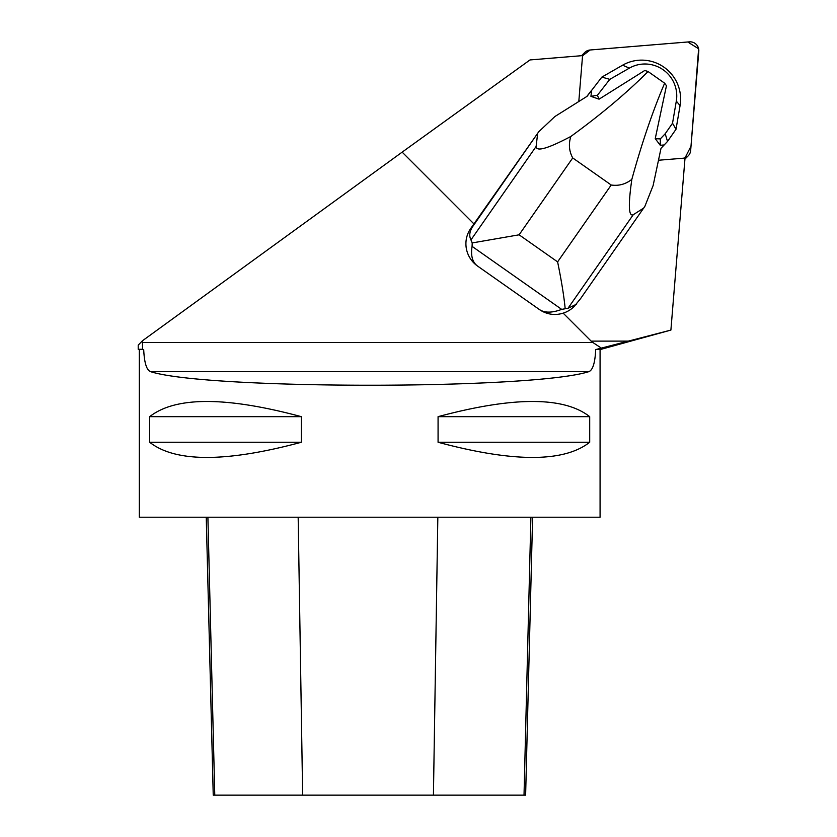 <?xml version="1.0" encoding="UTF-8"?>
<svg xmlns="http://www.w3.org/2000/svg" width="837" height="837" viewBox="0 0 837 837"><rect width="100%" height="100%" fill="white"/><g stroke="black" fill="none" stroke-linecap="round" stroke-linejoin="round"><path stroke-width="1.26" d="M690.651 150.524L698.79 51.287A8.705 8.611 45 0 0 689.353 41.85L590.116 49.99A8.705 8.611 45 0 0 582.761 55.608L590.137 49.99L687.732 41.986L698.633 48.776L690.996 146.234L685.032 157.879A8.705 8.611 45 0 0 690.651 150.524M664.17 144.958L661.01 148.316L653.111 185.594L644.888 206.32L580.564 298.642L574.088 306.541A27.192 26.899 -135 0 1 563.165 313.143A27.495 27.192 135 0 1 553.927 314.45A27.192 26.899 -135 0 1 539.352 309.502C544.636 313.028 552.085 312.986 561.69 309.376L568.02 308.257L633.243 214.732C628.597 216.835 628.137 205.044 631.841 179.359C641.78 143.221 652.714 111.164 664.641 83.198L666.461 85.719L655.235 138.649L660.267 145.282L664.17 144.958L667.518 141.443L676.024 129.243L680.073 105.588A38.764 38.345 45 0 0 622.602 65.192L601.855 77.098L587.061 96.328L554.879 116.542L538.777 131.723L472.999 226.147C469.557 231.117 468.866 235.71 470.949 239.916L472.204 242.929L472.078 246.371C470.614 255.714 472.424 262.263 477.508 266.02L539.352 309.502M578.806 101.518L582.395 57.711A8.705 8.611 45 0 1 582.845 55.598L529.999 59.94L402.158 152.135L473.93 223.908L470.844 228.302A27.359 27.066 135 0 0 469.63 230.154A27.066 26.763 45 0 0 477.508 266.02M402.158 152.135L142.405 340.805L142.562 349.291L138.21 349.291L143.702 349.584C144.288 362.588 146.527 369.933 150.388 371.597C206.415 389.78 532.97 389.78 588.997 371.597C592.868 369.933 595.097 362.599 595.693 349.584L600.077 349.584L670.897 330.081L601.343 348.108L592.774 342.448L142.405 342.448M563.165 313.143L591.142 341.119A279.882 29.253 180 0 0 592.774 342.448M658.489 160.244L682.929 158.245A8.705 8.611 45 0 0 685.043 157.795L670.897 330.081M138.21 349.291L138.21 345.116L142.405 340.805M601.343 348.108L595.693 349.584M143.702 349.584L142.562 349.291M538.777 131.723L473.93 223.908M600.077 349.584L600.077 517.224L139.308 517.224L139.308 349.584M438.075 416.659L438.075 442.26C513.395 462.484 563.929 462.484 589.698 442.26L589.698 416.659C563.929 396.424 513.395 396.424 438.075 416.659L589.698 416.659M149.687 416.659L149.687 442.26C175.456 462.484 226 462.484 301.32 442.26L301.32 416.659C226 396.424 175.456 396.424 149.687 416.659L301.32 416.659M532.604 517.224L525.626 795.15L213.236 795.15L206.247 517.224M438.075 442.26L589.698 442.26M149.687 442.26L301.32 442.26M576.306 304.323L568.02 308.257M631.841 179.359C625.605 184.245 618.721 186.117 611.219 185.008L572.717 157.942C569.087 151.225 568.459 144.069 570.834 136.473C547.837 148.609 536.266 151.936 536.13 146.454L537.636 133.46M664.641 83.198L648.058 71.532L644.772 70.475L599.072 99.174A67.389 66.657 -135 0 1 597.43 95.251L590.932 96.349L591.675 90.187L586.737 96.537M648.058 71.532C626.714 92.886 600.976 114.533 570.834 136.473M590.932 96.349L599.072 99.174M643.747 208.047L633.243 214.732M565.142 308.309C563.918 295.817 561.397 280.343 557.609 261.876L519.107 234.81L472.204 242.929M660.267 145.282L660.33 138.879L665.206 133.742L672.529 123.248L676.306 101.131A31.67 31.325 45 0 0 629.361 68.132L609.796 79.358L597.43 95.251M609.796 79.358L601.855 77.098M660.33 138.879A67.389 66.657 -135 0 1 655.235 138.649M665.206 133.742L667.518 141.443M672.529 123.248L676.024 129.243M591.142 341.119L628.618 341.119M588.997 371.597L150.388 371.597M433.43 795.15L437.835 517.224M524.025 795.15L530.899 517.224M302.649 795.15L298.171 517.224M214.774 795.15L207.9 517.224M472.999 226.147L470.844 228.302M611.219 185.008L557.609 261.876M519.107 234.81L572.717 157.942M536.13 146.454L470.949 239.916M472.078 246.371L561.69 309.376M676.306 101.131L680.073 105.588M629.361 68.132L622.602 65.192M581.516 55.713L584.76 52.469M684.928 159.124L688.171 155.881"/></g></svg>
